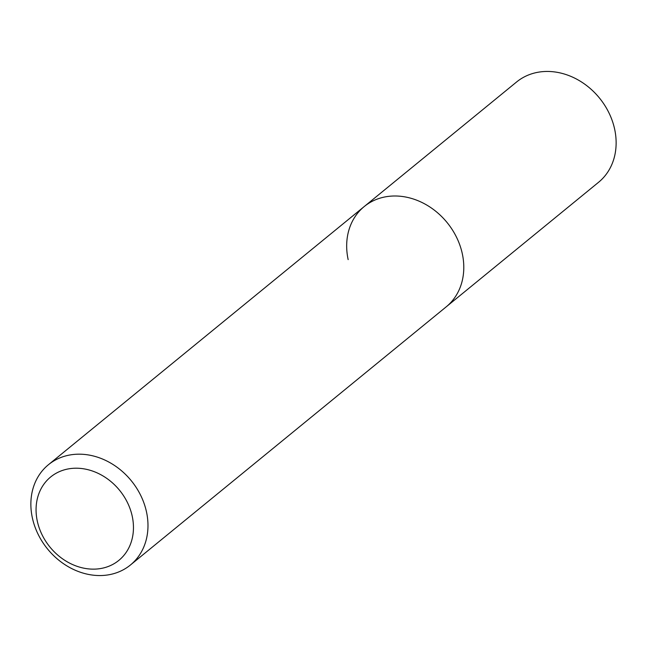 <?xml version="1.0" encoding="UTF-8"?>
<svg xmlns="http://www.w3.org/2000/svg" width="647" height="647" viewBox="0 0 647 647"><rect width="100%" height="100%" fill="white"/><g stroke="black" fill="none" stroke-linecap="round" stroke-linejoin="round"><path stroke-width="0.97" d="M132.223 516.225A53.863 44.918 50.7 0 1 95.659 569.085A53.863 44.918 50.7 0 1 37.3 521.126A53.863 44.918 50.7 0 1 73.863 468.266A53.863 44.918 50.7 0 1 132.223 516.225M146.497 511.923A64.773 54.008 50.7 0 1 130.419 565.009A64.773 54.008 50.7 0 1 72.974 569.198A64.773 54.008 50.7 0 1 32.35 517.81A64.773 54.008 50.7 0 1 48.428 464.724A64.773 54.008 50.7 0 1 105.873 460.535A64.773 54.008 50.7 0 1 146.497 511.923M348.159 259.625A64.773 54.008 50.7 0 1 364.237 206.539A64.773 54.008 50.7 0 1 421.682 202.349A64.773 54.008 50.7 0 1 462.306 253.737A64.773 54.008 50.7 0 1 446.228 306.824L598.572 182.276A64.773 54.008 50.7 0 0 614.65 129.19A64.773 54.008 50.7 0 0 574.026 77.802A64.773 54.008 50.7 0 0 516.581 81.991L364.237 206.539A64.773 54.008 50.7 0 1 421.682 202.349A64.773 54.008 50.7 0 1 462.306 253.737A64.773 54.008 50.7 0 1 446.228 306.824L130.419 565.009M48.428 464.724L364.237 206.539"/></g></svg>
